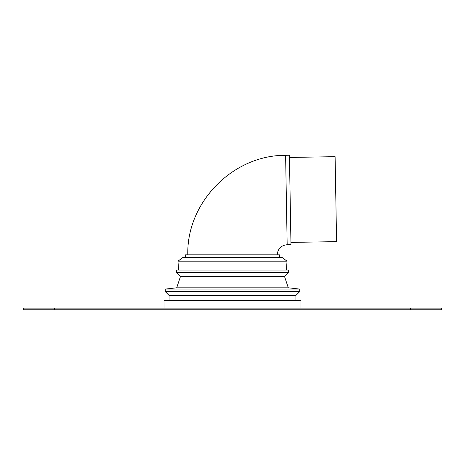 <?xml version="1.0" encoding="UTF-8"?>
<svg xmlns="http://www.w3.org/2000/svg" width="465" height="465" viewBox="0 0 465 465"><rect width="100%" height="100%" fill="white"/><g stroke="black" fill="none" stroke-linecap="round" stroke-linejoin="round"><path stroke-width="0.7" d="M410.363 309.76L23.25 309.76L23.25 308.109L441.75 308.109L441.75 309.76L410.363 309.76L410.363 308.109M54.638 309.76L54.638 308.109M164.017 308.109L164.017 300.5L300.983 300.5L300.983 308.109M183.041 257.383L281.959 257.383L287.033 261.185L177.967 261.185L183.041 257.383M178.601 270.066L177.967 261.185M176.7 270.066L288.3 270.066L288.3 272.6L176.7 272.6L176.7 270.066M176.7 272.6L180.507 276.402L284.493 276.402L288.3 272.6M176.7 287.818L288.3 287.818L299.716 289.085L165.284 289.085L176.7 287.818L180.507 276.402M169.091 300.5L169.091 295.426L165.284 291.625L299.716 291.625L299.716 289.085M165.284 291.625L165.284 289.085M169.091 295.426L295.909 295.426L299.716 291.625M279.424 257.383L279.424 254.843L185.576 254.843L185.576 257.383M287.172 244.7L285.609 155.31L289.416 155.24L290.974 244.637L287.172 244.7C281.104 245.386 277.779 248.763 277.204 254.843M290.939 242.416L336.584 241.62L335.102 156.664L289.457 157.461M286.399 270.066L287.033 261.185M284.493 276.402L288.3 287.818M295.909 300.5L295.909 295.426M285.609 155.31C233.035 154.903 186.477 202.287 187.796 254.843"/></g></svg>
